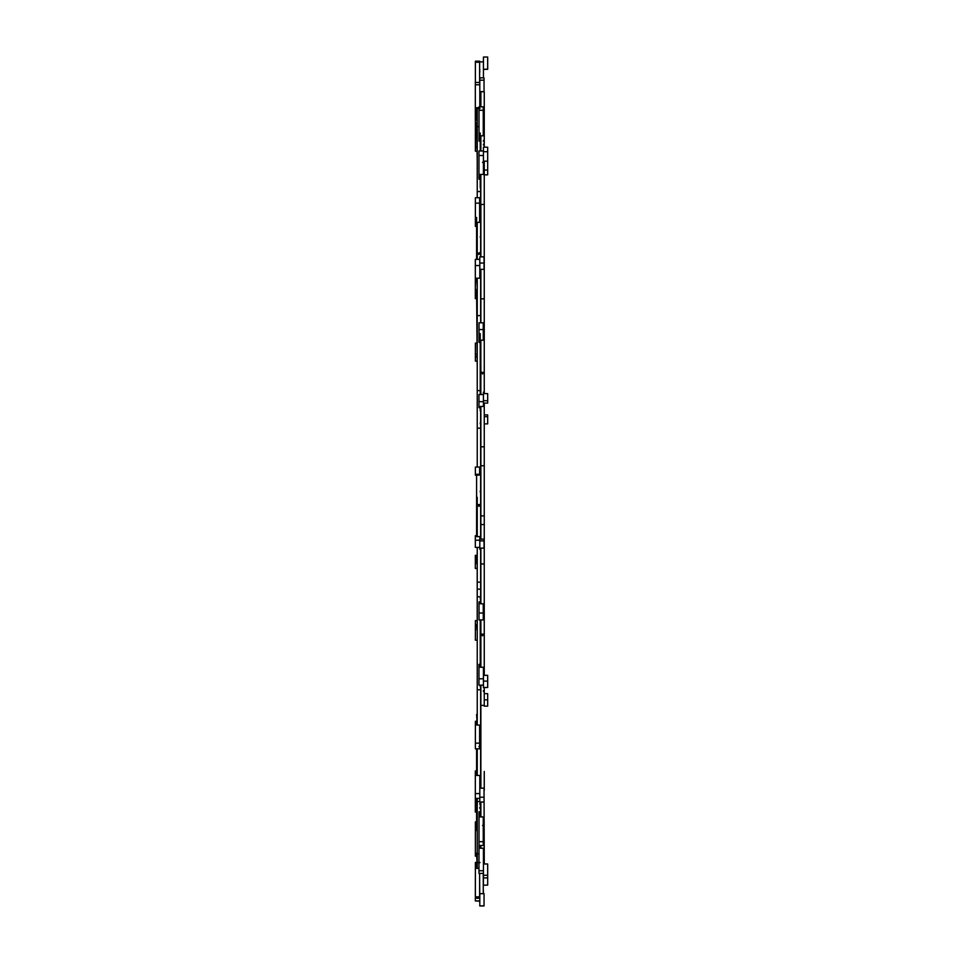 <?xml version="1.0" encoding="UTF-8"?>
<svg xmlns="http://www.w3.org/2000/svg" width="963" height="963" viewBox="0 0 963 963"><rect width="100%" height="100%" fill="white"/><g stroke="black" fill="none" stroke-linecap="round" stroke-linejoin="round"><path stroke-width="1.44" d="M477.239 596.771L480.633 596.771L480.633 597.614L480.633 582.158L477.239 582.158L477.239 547.393L477.239 725.055L476.601 714.426L477.203 724.429M477.239 497.269L477.239 536.62M477.239 589.163L480.633 589.163M476.601 559.972L477.203 559.19M477.203 625.24L477.203 552.136L477.203 629.357L476.601 625.24M477.203 624.843L476.601 625.493M476.601 559.888L476.601 559.238M476.601 562.44L475.325 562.44L475.325 555.326L476.601 555.326L476.601 563.644L476.601 556.53M475.325 562.44L475.325 568.459L476.601 568.459M476.601 627.358L475.385 627.358L475.385 620.605L476.601 620.605M475.385 627.358L475.385 640.202L477.239 640.202M476.601 629.573L477.239 629.573M475.325 292.271L476.601 292.271L476.601 298.65L475.325 298.65L475.325 281.34L476.601 281.34L476.601 278.187L477.203 287.359L477.203 278.187L477.239 390.509M477.239 280.895L477.239 438.454M480.633 539.136L480.633 410.864M477.203 294.329L476.601 293.534M477.203 365.386L476.601 289.707L477.203 365.386M476.601 356.322L477.203 356.996M476.601 295.509L477.203 295.509M476.601 294.281L476.601 293.619M476.601 292.271L476.601 289.382L477.239 289.382M476.601 295.761L476.601 289.382M476.601 361.137L475.385 361.137L475.385 343.093L476.601 343.093M475.385 354.252L476.601 354.252M475.325 117.751L476.601 117.751L476.601 120.411L475.325 120.411L475.325 113.441L476.601 113.441L476.601 107.7L477.203 122.686L477.203 107.7L477.239 197.704L477.239 126.695L479.02 126.695M477.239 222.369L477.239 259.36L477.239 222.369M476.601 122.686L477.203 159.858L477.203 112.9M476.601 125.9L477.203 125.9M484.04 87.946L484.04 88.644L484.04 87.946M484.04 91.738L484.04 85.105M484.04 90.859L484.04 90.028M484.04 87.814L484.04 88.644M476.601 117.751L476.601 114.778M476.601 151.227L475.385 151.227L475.385 120.411M475.385 147.435L476.601 147.435M479.983 108.374L477.889 108.374L479.983 108.374M478.936 108.807L477.889 108.374M477.889 108.494L479.983 108.494M477.239 107.7L477.239 126.695M480.633 106.833L480.633 91.641M480.633 256.844L480.633 187.279M476.601 109.89L476.601 109.12M476.601 108.566L477.203 108.566M484.04 82.349L484.04 83.191M479.803 83.011L479.803 82.349M484.04 80.17L484.04 91.641L479.803 91.641L479.803 77.871L484.04 77.871L484.04 80.17L479.803 80.17L479.803 77.871L479.803 106.833M479.803 81.085L479.803 80.423L479.803 81.085M475.325 109.818L475.325 109.168M475.325 113.441L475.325 82.457L479.803 82.457M476.601 107.7L479.02 107.7M479.803 84.756L475.325 84.756M479.622 61.163L479.622 82.457L479.622 62.234L475.385 62.234L475.385 61.163L479.622 61.163L479.622 62.234M475.385 82.457L475.385 62.234M479.983 253.016L478.936 254.473L477.889 253.016L480.14 253.546M477.889 253.088L478.936 254.545L479.983 253.088M480.633 191.541L477.239 191.541L477.239 197.704M477.239 315.611L480.633 315.611L480.633 269.351M477.239 390.617L480.224 390.617M480.633 322.798L480.633 315.611M476.601 217.433L476.601 259.36M476.601 278.728L477.203 278.728M479.803 264.536L479.803 263.645L479.803 264.536M484.04 263.031L484.04 269.351L479.803 269.351L479.803 256.844L484.04 256.844L484.04 263.031L479.803 263.031L479.803 256.844L479.803 278.187L476.601 278.187M475.325 276.935L475.325 276.261M475.325 281.34L475.325 259.36L479.803 259.36M479.803 265.559L475.325 265.559M475.385 204.312L475.385 205.179M479.622 197.704L479.622 222.369L476.601 222.369L476.601 226.377L475.385 226.377L475.385 197.704L479.622 197.704L479.622 203.145L475.385 203.145M475.385 221.923L475.385 221.249M475.385 199.774L475.385 200.641M479.983 504.564L478.936 506.382L477.889 504.564L479.983 504.564L477.889 504.564M480.633 428.174L477.239 428.174L477.239 467.043L476.601 467.043M480.633 582.158L480.633 548.116M476.601 474.302L476.601 536.62L476.601 535.729L475.325 535.729L475.325 540.219L479.803 540.219L479.803 547.393L475.325 547.393L475.325 540.219M479.803 547.574L479.803 546.743M479.803 546.322L479.803 539.136L484.04 539.136L484.04 548.116L479.803 548.116L479.803 540.761L479.803 541.591L479.803 540.893L484.04 540.929M479.803 540.893L479.803 539.136M476.601 536.62L479.803 536.62L479.803 540.219M475.385 473.254L475.385 474.037M479.622 467.043L479.622 475.036L475.385 475.192L475.385 467.043L479.622 467.043L479.622 474.302L475.385 474.302M475.385 467.211L475.385 467.994M479.983 745.326L478.936 746.638M477.239 748.817L477.239 775.456M476.601 798.399L476.601 829.937L477.203 798.399L477.239 801.601L479.803 801.601M480.633 788.155L480.633 689.761L477.239 689.761M480.633 689.761L480.633 685.175M476.601 748.817L476.601 775.456L476.601 770.93L475.325 770.93L475.325 793.596L479.803 793.596L479.803 798.399L475.325 798.399L475.325 793.596M479.803 799.699L479.803 798.857M479.803 798.399L479.803 788.155L484.04 788.155L484.04 802.023L479.803 802.023L479.803 797.22L484.04 797.22M479.803 795.691L479.803 794.848M475.325 775.347L475.325 775.997M476.601 775.456L479.803 775.456L479.803 793.596M475.385 743.147L475.385 721.287L476.601 721.287L476.601 725.055L479.622 725.055L479.622 748.817L475.385 748.817L475.385 743.147L479.622 743.147L479.622 748.817M475.385 725.753L475.385 726.415M475.385 742.208L475.385 741.329L475.385 742.208M479.983 862.631L477.889 862.631L479.983 862.631M478.936 862.836L477.889 862.631M479.983 862.511L477.889 862.511M478.96 853.904L477.239 853.904L477.239 868.361L476.601 853.062L477.203 867.482M477.239 636.543L477.239 725.055M477.239 798.399L477.239 853.904M480.633 803.142L480.633 802.023L480.633 803.142M479.803 901.127L475.325 900.935L479.803 900.935L479.803 905.966L479.803 893.676L484.04 893.676L484.04 905.966L479.803 905.966L484.04 905.774M479.803 903.21L479.803 902.319M484.04 902.319L484.04 903.21M475.385 870.696L475.325 900.935M479.622 876.751L479.803 900.935M479.622 896.818L479.622 873.393L479.622 898.262L475.385 898.262L475.385 896.818L479.622 896.818L479.622 898.262M478.96 868.361L476.601 868.361L476.601 862.439L475.385 862.439L475.385 896.818M475.385 865.725L475.385 866.387M475.385 893.592L475.385 894.458M475.385 895.662L475.385 894.796M477.203 817.828L476.601 817.828M476.601 812.026L475.325 812.026L475.325 783.846M476.601 825.339L475.385 825.339L475.385 821.872L476.601 821.872M475.385 825.339L475.385 856.167L476.601 856.167M475.385 852.7L475.385 853.459M476.601 830.66L476.601 829.937L477.239 830.66M484.257 534.826L484.257 403.1M480.874 380.939L480.874 366.229M484.257 446.796L480.874 446.796L480.874 406.47L480.874 539.136M480.874 515.879L484.257 515.879M480.838 423.66L480.838 422.829M480.633 496.198L480.874 419.194M480.838 491.166L480.838 491.864M487.675 416.124L487.675 415.426L487.675 416.124M484.257 416.678L487.675 416.678L487.675 423.864L484.257 423.864M487.675 416.678L487.675 414.884L484.257 414.884M487.675 421.409L487.675 422.239L487.675 421.409M480.874 270.507L480.874 322.798L480.874 270.507M480.838 186.93L480.838 187.58L480.224 186.918M480.633 248.574L480.838 183.319M480.838 236.597L480.838 237.247L480.224 236.585M487.675 163.481L487.675 164.143L487.675 163.481M484.257 170.042L487.675 170.042L487.675 174.845L484.257 174.845M487.675 170.042L487.675 160.977M487.675 167.309L487.675 168.164L487.675 167.309M480.874 106.833L480.874 91.738L484.257 91.738L484.257 119.207L483.257 119.207M480.874 135.807L480.874 150.974L480.874 135.807M480.874 204.445L480.874 256.844L480.874 204.445L484.257 204.445L484.257 161.182M480.838 106.833L480.838 91.641M483.438 69.324L483.438 57.034L487.675 57.034L487.675 69.324L483.438 69.324L487.675 69.131M479.622 61.873L483.438 61.873L483.438 77.871M483.619 161.399L482.559 162.398M482.559 162.494L483.619 161.495M484.257 147.195L484.257 119.207M484.257 393.59L484.257 204.445M478.96 155.5L478.96 150.974L483.438 150.974L483.438 155.5L478.96 155.5L478.96 179.154L480.224 179.154L480.224 174.423L480.224 187.279L480.838 187.279L480.838 174.423M480.838 150.974L480.838 135.807M480.224 133.063L480.224 150.974M480.224 175.17L480.838 175.17M483.438 154.02L483.438 153.189L483.438 154.02M487.675 151.709L487.675 161.182L483.438 161.182L483.438 147.195L487.675 147.195L487.675 151.709L483.438 151.709L483.438 147.195L483.438 150.974M483.438 150.252L483.438 149.421L483.438 150.252M478.96 174.881L478.96 174.183M480.224 174.423L483.438 174.423L483.438 155.5M479.02 112.43L479.02 113.189L479.02 112.43M483.257 106.833L483.257 135.807L480.224 135.807L480.224 141.128L479.02 141.128L479.02 106.833L483.257 106.833L483.257 110.3L479.02 110.3L479.02 109.517L479.02 110.3M479.02 137.095L479.02 136.385M483.619 372.2L482.559 373.945L481.512 372.2L483.775 372.813M481.356 372.813L481.512 372.2M481.512 372.236L482.559 373.981L483.619 372.236M484.257 298.843L480.874 298.843L480.874 322.798M480.874 446.796L480.874 465.731L484.257 465.731M478.96 401.655L478.96 394.541L483.438 394.541L483.438 401.655L478.96 401.655L478.96 407.674L480.224 407.674L480.224 406.47L480.224 410.864L480.838 410.864L480.838 406.47M480.838 394.541L480.838 340.18M480.224 333.643L480.224 394.541M480.224 406.747L480.838 406.747M483.438 401.21L483.438 400.367L483.438 401.21M487.675 400.704L487.675 403.1L483.438 403.1L483.438 393.59L487.675 393.59L487.675 400.704L483.438 400.704L483.438 394.541M483.438 395.287L483.438 394.433L483.438 395.287M480.224 406.47L483.438 406.47L483.438 401.655M479.02 329.623L479.02 330.502M483.257 322.798L483.257 340.18L480.224 340.18L480.224 342.395L479.02 342.395L479.02 322.798L483.257 322.798L483.257 329.551L479.02 329.551M479.02 323.989L479.02 324.868M483.619 634.148L481.512 634.099L483.619 634.148L482.559 635.821L481.512 634.148M484.257 675.34L484.257 563.945L480.874 563.945L480.874 603.789L480.874 572.383M480.874 619.907L480.874 667.239L480.874 619.907M480.874 685.175L480.874 788.155L480.874 685.175L480.874 705.373L484.257 705.373L484.257 687.486M480.874 548.116L480.874 563.945M484.257 563.945L484.257 524.546L480.874 524.546M480.838 603.416L480.838 597.614L480.224 597.614L480.838 603.789M480.838 667.239L480.838 619.907M480.224 619.907L480.224 667.239L480.224 664.35L478.96 664.35L478.96 678.807L483.438 678.807L483.438 685.175L478.96 685.175L478.96 678.807M483.438 685.969L483.438 685.078M483.438 685.175L483.438 675.34L487.675 675.34L487.675 687.486L483.438 687.486L483.438 681.118L487.675 681.118M483.438 680.648L483.438 679.758M480.224 667.239L483.438 667.239L483.438 678.807M479.02 613.022L479.02 601.863L480.224 601.863L480.224 603.789L483.257 603.789L483.257 619.907L479.02 619.907L479.02 612.143L479.02 613.022L483.257 613.022L483.257 619.907M483.619 824.677L482.559 825.484M480.874 802.023L480.874 816.937L480.874 802.023M480.874 845.49L480.874 848.222L480.874 845.49M483.438 859.213L484.257 859.213L484.04 790.467M484.257 790.467L484.257 771.459M480.224 846.321L480.224 847.163M480.838 816.13L480.838 803.142L480.224 803.142L480.838 816.937M480.838 848.222L480.838 845.49M480.224 845.49L480.224 848.222L480.224 845.49M483.438 875.054L483.438 874.356L483.438 875.054M483.257 880.543L483.438 873.393L478.96 873.393L478.96 870.745L483.438 870.745L483.438 877.895L483.438 863.98L487.675 863.98L487.675 877.895L483.438 877.895L483.438 875.247L487.675 875.247M483.438 872.839L483.438 872.141L483.438 872.839M487.675 872.141L487.675 872.972M478.96 846.393L478.96 847.091M479.02 842.589L478.96 870.745M480.224 848.222L483.438 848.222L483.438 870.745M479.02 841.698L479.02 811.773L480.224 811.773L480.224 816.937L483.257 816.937L483.257 845.49L479.02 845.49L479.02 841.698L483.257 841.698L483.257 845.49M479.02 815.902L479.02 816.612M479.02 839.953L479.02 839.17L479.02 839.953M484.257 863.98L484.257 859.213M487.675 879.989L487.675 880.651L487.675 879.989M483.438 885.129L483.438 873.658L483.438 885.129L487.675 885.129L487.675 877.895M487.675 881.915L487.675 882.577L487.675 881.915M483.257 873.393L483.257 893.676M479.02 901.127L479.803 901.837M480.838 686.8L480.838 686.005L480.224 686.812M480.633 745.567L480.838 685.175M487.675 698.464L487.675 699.355M484.257 693.649L487.675 693.649L487.675 706.156L484.257 706.156M487.675 703.628L487.675 704.519M487.675 699.848L484.257 699.848M479.803 91.641L479.803 80.17M479.803 80.423L479.803 81.265M479.803 70.191L479.803 69.529L479.803 70.191M479.803 72.117L479.803 71.443L479.803 72.117M479.803 269.351L479.803 263.031M479.803 253.377L479.803 252.487L479.803 253.377M479.622 203.145L479.622 222.369M479.803 540.761L479.803 541.591M479.803 543.301L479.803 542.47L479.803 543.301M479.803 549.283L479.803 548.453L479.803 549.283M479.622 474.302L479.622 475.036M479.803 797.22L479.803 788.155M479.803 804.31L479.803 803.467L479.803 804.31M479.803 808.306L479.803 807.463L479.803 808.306M479.622 725.055L479.622 743.147M479.803 905.774L479.803 893.676M483.438 69.131L483.438 57.034M483.438 161.182L483.438 151.709M483.438 141.26L483.438 140.429L483.438 141.26M483.438 145.028L483.438 144.209L483.438 145.028M483.257 110.3L483.257 135.807M483.438 403.1L483.438 400.704M483.438 393L483.438 392.158L483.438 393M483.438 398.923L483.438 398.08L483.438 398.923M483.257 329.551L483.257 340.18M483.438 681.118L483.438 675.34M483.438 686.138L483.438 685.259L483.438 686.138M483.438 691.458L483.438 690.567L483.438 691.458M483.257 603.789L483.257 613.022M483.438 875.247L483.438 863.98M483.438 883.528L483.438 882.842L483.438 883.528M483.438 885.743L483.438 885.045L483.438 885.743M483.257 816.937L483.257 841.698M483.438 892.809L483.438 893.471L483.438 892.809M483.438 890.883L483.438 891.557L483.438 890.883M477.203 558.997L476.601 558.997M477.203 624.686L476.601 624.686M476.601 294.497L477.203 294.497M476.601 357.141L477.203 357.141M477.203 115.789L476.601 115.789M476.601 116.752L477.203 116.752M477.203 146.34L476.601 146.34M476.601 147.158L477.203 147.158M476.601 775.107L477.203 775.107M477.203 825.857L476.601 825.857M477.203 826.675L476.601 826.675M480.838 422.757L480.224 422.757M480.224 423.72L480.838 423.72M480.838 491.106L480.224 491.106M480.224 491.924L480.838 491.924M480.224 187.893L480.838 187.893M480.224 237.404L480.838 237.404M480.838 96.481L480.224 96.481M480.224 97.287L480.838 97.287M480.838 175.013L480.224 175.013M480.838 847.211L480.224 847.211M480.224 846.248L480.838 846.248M480.838 685.849L480.224 685.849M480.838 740.944L480.224 740.944M480.838 741.751L480.224 741.751"/></g></svg>
